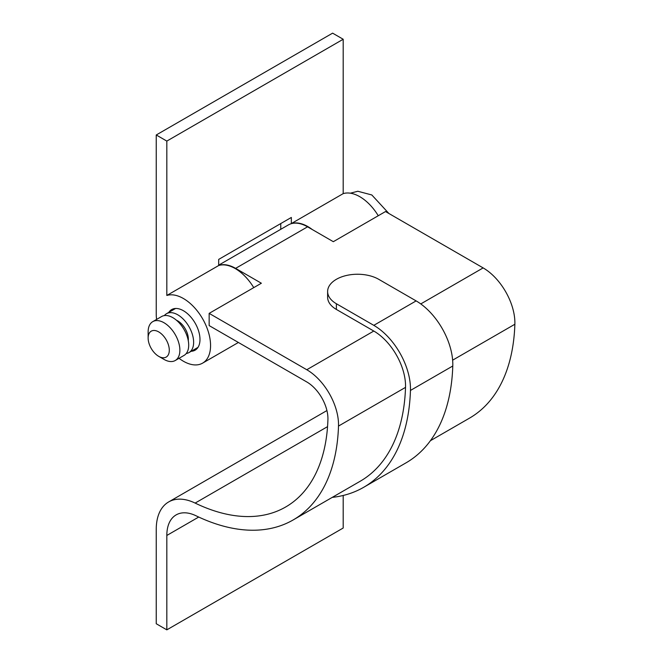 <?xml version="1.0" encoding="UTF-8"?>
<svg xmlns="http://www.w3.org/2000/svg" width="663" height="663" viewBox="0 0 663 663"><rect width="100%" height="100%" fill="white"/><g stroke="black" fill="none" stroke-linecap="round" stroke-linejoin="round"><path stroke-width="0.99" d="M176.491 320.262A14.967 8.644 60 0 1 177.759 320.909A14.967 8.644 60 0 1 188.267 340.658M148.131 338.014L148.131 331.906A22.451 12.962 60 0 1 152.78 321.63A22.451 12.962 60 0 1 164.001 322.74A22.451 12.962 60 0 1 178.67 342.522A22.451 12.962 60 0 1 175.231 360.515A22.451 12.962 60 0 1 164.001 359.396L158.714 356.346A14.967 8.644 60 0 1 148.131 338.014A14.967 8.644 60 0 1 158.714 331.906A14.967 8.644 60 0 1 169.297 350.238A14.967 8.644 60 0 1 158.714 356.346L164.001 359.396M152.78 321.63L161.598 316.541A22.451 12.962 60 0 1 172.819 317.652A22.451 12.962 60 0 1 187.488 337.434A22.451 12.962 60 0 1 184.049 355.418L175.231 360.515M164.341 315.588A22.451 12.962 60 0 1 166.537 313.69A22.451 12.962 60 0 1 177.759 314.801A22.451 12.962 60 0 1 192.427 334.583A22.451 12.962 60 0 1 188.988 352.567A22.451 12.962 60 0 1 186.245 353.52M191.242 351.266A23.445 13.533 -120 0 0 195.129 350.172A23.445 13.533 -120 0 0 198.718 331.384A23.445 13.533 -120 0 0 183.402 310.723A23.445 13.533 -120 0 0 171.684 309.563A23.445 13.533 -120 0 0 168.8 312.381M179.043 358.31A38.413 22.177 -120 0 0 183.402 361.236A38.413 22.177 -120 0 0 202.613 363.133A38.413 22.177 -120 0 0 208.497 332.354A38.413 22.177 -120 0 0 183.402 298.507A38.413 22.177 -120 0 0 166.827 295.458L218.682 265.523L218.682 259.407L291.339 217.456L291.339 223.572A38.413 22.177 60 0 1 307.922 226.622A38.413 22.177 60 0 1 312.281 229.547M253.747 287.634A38.413 22.177 -120 0 0 235.257 268.573A38.413 22.177 -120 0 0 218.682 265.523M378.258 215.74A38.413 22.177 -120 0 0 359.769 196.679A38.413 22.177 -120 0 0 343.194 193.629L343.194 39.258L332.611 33.15L156.244 134.979L156.244 314.187A38.413 22.177 -120 0 0 156.601 319.425M291.339 223.572L343.194 193.629M166.827 295.458L166.827 141.086L156.244 134.979M166.827 141.086L343.194 39.258M280.756 223.564L280.756 229.307M293.145 519.958A219.494 126.724 -120 0 0 338.503 426.069A44.893 25.923 -120 0 0 306.778 369.739L209.152 313.375L209.152 325.591L306.778 381.954A29.934 17.279 60 0 1 327.928 419.513A204.527 118.08 60 0 1 285.67 506.996A204.527 118.08 60 0 1 195.137 503.084A59.861 34.559 -120 0 0 168.642 501.949A59.861 34.559 -120 0 0 156.244 529.347L156.244 623.742L166.827 629.85L166.827 535.455A44.893 25.923 60 0 1 176.126 514.902A44.893 25.923 60 0 1 195.999 515.764A219.494 126.724 -120 0 0 293.145 519.958L360.166 481.263A219.494 126.724 -120 0 0 405.524 387.374A44.893 25.923 -120 0 0 373.799 331.044L336.381 309.439A29.934 17.279 180 0 1 327.621 297.223L327.621 291.521A29.934 17.279 0 0 0 336.381 303.737L336.381 309.439M430.403 440.713L469.52 418.129A219.494 126.724 -120 0 0 514.869 324.248A44.893 25.923 -120 0 0 483.145 267.91L385.518 211.547L333.315 241.688L307.566 226.821A38.413 22.177 -120 0 0 288.364 224.923L218.682 265.15M166.827 629.85L343.194 528.021L343.194 495.468M209.152 313.375L261.363 283.234L235.614 268.366L307.566 226.821M218.682 265.432A38.413 22.177 60 0 1 235.614 268.366M332.262 497.374A226.473 130.752 -120 0 0 363.664 487.313L405.988 462.873A226.473 130.752 -120 0 0 452.788 366.001A51.88 29.951 -120 0 0 416.124 300.903L378.714 279.305A29.934 17.279 0 0 0 336.381 279.305A29.934 17.279 0 0 0 327.621 291.521M363.664 487.313A226.473 130.752 -120 0 0 410.455 390.441A51.88 29.951 -120 0 0 373.799 325.342L336.381 303.737M338.503 426.069L405.524 387.374M306.778 369.739L373.799 331.044M166.827 535.455L198.718 517.049M452.63 360.175L514.869 324.248M420.765 303.927L483.145 267.91M195.137 503.084L327.547 426.64M416.124 300.903L373.799 325.342M452.788 366.001L410.455 390.441M388.883 213.486L371.819 194.963L357.813 191.259L350.371 193.19M188.988 352.567L198.013 347.354M166.537 313.69L175.562 308.477M202.613 363.133L238.398 342.473M168.642 501.949L326.925 410.563"/></g></svg>
